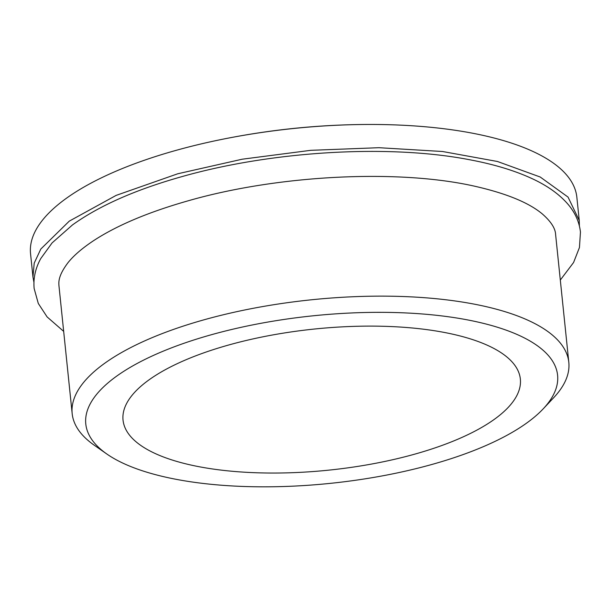 <?xml version="1.0" encoding="UTF-8"?>
<svg xmlns="http://www.w3.org/2000/svg" width="611" height="611" viewBox="0 0 611 611"><rect width="100%" height="100%" fill="white"/><g stroke="black" fill="none" stroke-linecap="round" stroke-linejoin="round"><path stroke-width="0.92" d="M543.202 408.851A237.16 84.219 174.1 0 1 432.519 464.291A237.16 84.219 -5.9 0 1 106.757 453.958A237.16 84.219 -5.9 0 1 210.864 334.874A237.16 84.219 174.1 0 1 476.908 321.837A237.16 84.219 174.1 0 1 543.202 408.851L553.658 397.738A249.639 88.648 -5.9 0 0 568.81 362.315A249.639 88.648 -5.9 0 0 203.83 319.859A249.639 88.648 -5.9 0 0 72.174 413.639A249.639 88.648 -5.9 0 0 94.247 445.213L106.757 453.958M228.361 345.093A199.713 70.922 174.1 0 0 123.04 420.108A199.713 70.922 174.1 0 0 415.022 454.072A199.713 70.922 174.1 0 0 520.351 379.057A199.713 70.922 174.1 0 0 228.361 345.093M33.933 282.29L32.948 276.92L34.216 263.127L40.8 249.051L69.264 221.144L116.136 195.39L177.77 173.768L242.223 159.204L310.739 150.321L378.965 147.702L442.555 151.505L497.461 161.487L540.208 177.014L568.054 197.101L579.251 220.464L579.381 225.917M32.948 276.92L30.55 253.71A274.606 97.516 -5.9 0 1 175.372 150.558A274.606 97.516 -5.9 0 1 218.494 140.079A274.606 97.516 -5.9 0 1 369.64 124.461A274.606 97.516 -5.9 0 1 576.853 197.254L579.251 220.464M63.674 331.376L47.1 316.91L38.287 303.438L34.147 288.529C33.2 278.272 35.407 268.29 40.754 258.575L52.072 242.926L72.472 224.932C99.211 205.754 135.535 189.7 181.429 176.762C271.231 151.123 387.832 144.066 468.706 159.57C491.992 163.885 512.102 169.782 529.027 177.251C545.684 184.553 558.599 193.473 567.779 204.013C575.05 212.445 579.274 221.801 580.45 232.073L579.449 247.508L573.576 262.509L560.31 280.052M72.174 413.639L58.977 285.963C58.786 282.633 57.678 276.332 68.05 262.623C73.786 255.467 82.348 248.119 93.735 240.574C117.106 225.314 148.58 212.055 188.18 200.798C278.86 174.693 400.213 168.865 476.351 186.599C507 193.71 528.966 202.799 542.224 213.858C550.939 221.457 555.407 228.384 555.62 234.639L568.81 362.315M218.494 140.079C268.351 129.738 318.728 124.529 369.64 124.461"/></g></svg>
